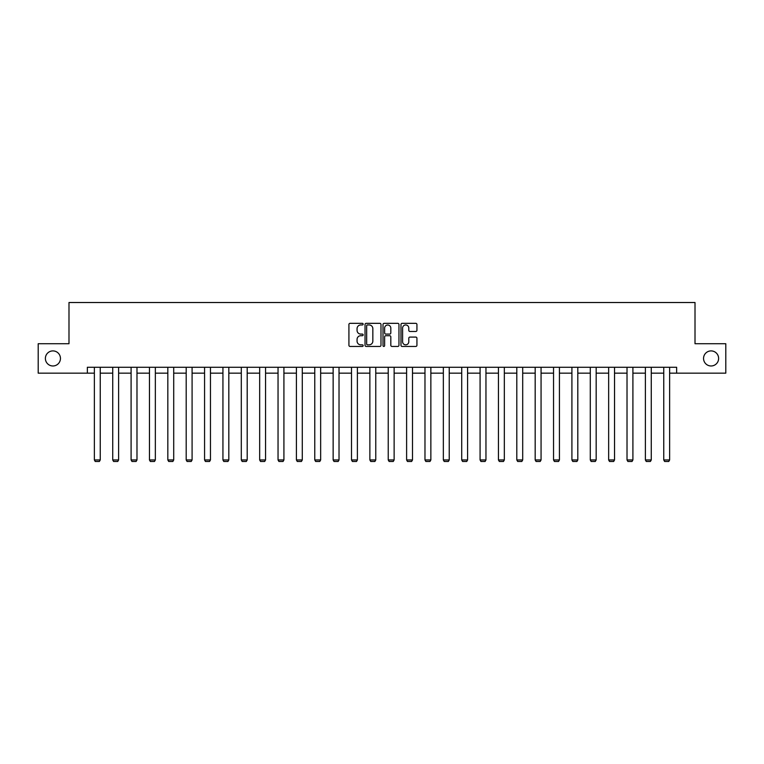 <?xml version="1.0" encoding="UTF-8"?>
<svg xmlns="http://www.w3.org/2000/svg" width="764" height="764" viewBox="0 0 764 764"><rect width="100%" height="100%" fill="white"/><g stroke="black" fill="none" stroke-linecap="round" stroke-linejoin="round"><path stroke-width="1.15" d="M703.548 358.44A7.535 7.535 0 0 0 711.083 365.975A7.535 7.535 0 0 0 718.618 358.44A7.535 7.535 0 0 0 711.083 350.905A7.535 7.535 0 0 0 703.548 358.44M45.382 358.44A7.535 7.535 0 0 0 52.917 365.975A7.535 7.535 0 0 0 60.451 358.44A7.535 7.535 0 0 0 52.917 350.905A7.535 7.535 0 0 0 45.382 358.44M363.158 324.146A0.812 0.812 0 0 0 362.356 323.334L350.074 323.334A1.156 1.156 0 0 0 348.919 324.49L348.919 345.29A1.156 1.156 0 0 0 350.074 346.445L362.356 346.445A0.812 0.812 0 0 0 363.158 345.643A0.812 0.812 0 0 0 362.356 344.831L360.761 344.831A3.696 3.696 0 0 1 357.065 341.136L357.065 339.397A3.696 3.696 0 0 1 360.761 335.702L362.356 335.702A0.812 0.812 0 0 0 363.158 334.89A0.812 0.812 0 0 0 362.356 334.088L360.761 334.088A3.696 3.696 0 0 1 357.065 330.382L357.065 328.654A3.696 3.696 0 0 1 360.761 324.958L362.356 324.958A0.812 0.812 0 0 0 363.158 324.146M415.778 331.481A1.156 1.156 0 0 0 416.934 330.325L416.934 324.49A1.156 1.156 0 0 0 415.778 323.334L402.141 323.334A1.156 1.156 0 0 0 400.985 324.49L400.985 345.29A1.156 1.156 0 0 0 402.141 346.445L415.778 346.445A1.156 1.156 0 0 0 416.934 345.29L416.934 338.242A1.156 1.156 0 0 0 415.778 337.086L409.943 337.086A1.156 1.156 0 0 0 408.788 338.242L408.788 341.737A3.094 3.094 0 0 1 405.694 344.831A3.094 3.094 0 0 1 402.599 341.737L402.599 328.042A3.094 3.094 0 0 1 405.694 324.958A3.094 3.094 0 0 1 408.788 328.042L408.788 330.325A1.156 1.156 0 0 0 409.943 331.481L415.778 331.481M87.354 373.157L38.2 373.157L38.2 343.724L68.989 343.724L68.989 302.515L695.011 302.515L695.011 343.724L725.8 343.724L725.8 373.157L676.646 373.157L676.646 367.274L87.354 367.274L87.354 373.157L94.364 373.157M380.988 324.49A1.156 1.156 0 0 0 379.832 323.334L366.195 323.334A1.156 1.156 0 0 0 365.039 324.49L365.039 345.29A1.156 1.156 0 0 0 366.195 346.445L379.832 346.445A1.156 1.156 0 0 0 380.988 345.29L380.988 324.49M384.168 323.334L397.805 323.334A1.156 1.156 0 0 1 398.961 324.49L398.961 345.29A1.156 1.156 0 0 1 397.805 346.445L391.97 346.445A1.156 1.156 0 0 1 390.815 345.29L390.815 336.857A1.156 1.156 0 0 0 389.659 335.702L385.782 335.702A1.156 1.156 0 0 0 384.626 336.857L384.626 345.643A0.812 0.812 0 0 1 383.824 346.445A0.812 0.812 0 0 1 383.012 345.643L383.012 324.49A1.156 1.156 0 0 1 384.168 323.334M100.246 373.157L112.728 373.157M118.621 373.157L131.093 373.157M136.985 373.157L149.467 373.157M155.35 373.157L167.832 373.157M173.714 373.157L186.196 373.157M192.089 373.157L204.571 373.157M210.453 373.157L222.935 373.157M228.818 373.157L241.3 373.157M247.192 373.157L259.664 373.157M265.557 373.157L278.039 373.157M283.921 373.157L296.403 373.157M302.286 373.157L314.768 373.157M320.66 373.157L333.142 373.157M339.025 373.157L351.507 373.157M357.39 373.157L369.871 373.157M375.764 373.157L388.236 373.157M394.128 373.157L406.61 373.157M412.493 373.157L424.975 373.157M430.858 373.157L443.34 373.157M449.232 373.157L461.714 373.157M467.597 373.157L480.078 373.157M485.961 373.157L498.443 373.157M504.336 373.157L516.808 373.157M522.7 373.157L535.182 373.157M541.065 373.157L553.547 373.157M559.429 373.157L571.911 373.157M577.804 373.157L590.285 373.157M596.168 373.157L608.65 373.157M614.533 373.157L627.015 373.157M632.907 373.157L645.379 373.157M651.272 373.157L663.754 373.157M669.636 373.157L676.646 373.157M367.465 324.958A0.812 0.812 0 0 0 366.663 325.76L366.663 344.02A0.812 0.812 0 0 0 367.465 344.831L369.146 344.831A3.696 3.696 0 0 0 372.842 341.136L372.842 328.654A3.696 3.696 0 0 0 369.146 324.958L367.465 324.958M390.815 328.1A3.094 3.094 0 0 0 387.72 325.015A3.094 3.094 0 0 0 384.626 328.1L384.626 332.932A1.156 1.156 0 0 0 385.782 334.088L389.659 334.088A1.156 1.156 0 0 0 390.815 332.932L390.815 328.1M100.246 367.274L100.246 459.957L94.364 459.957L94.364 367.274M100.246 459.957L99.368 461.485L95.242 461.485L94.364 459.957M118.621 367.274L118.621 459.957L112.728 459.957L112.728 367.274M118.621 459.957L117.732 461.485L113.616 461.485L112.728 459.957M136.985 367.274L136.985 459.957L131.093 459.957L131.093 367.274M136.985 459.957L136.097 461.485L131.981 461.485L131.093 459.957M155.35 367.274L155.35 459.957L149.467 459.957L149.467 367.274M155.35 459.957L154.471 461.485L150.346 461.485L149.467 459.957M173.714 367.274L173.714 459.957L167.832 459.957L167.832 367.274M173.714 459.957L172.836 461.485L168.71 461.485L167.832 459.957M192.089 367.274L192.089 459.957L186.196 459.957L186.196 367.274M192.089 459.957L191.201 461.485L187.084 461.485L186.196 459.957M210.453 367.274L210.453 459.957L204.571 459.957L204.571 367.274M210.453 459.957L209.575 461.485L205.449 461.485L204.571 459.957M228.818 367.274L228.818 459.957L222.935 459.957L222.935 367.274M228.818 459.957L227.939 461.485L223.814 461.485L222.935 459.957M247.192 367.274L247.192 459.957L241.3 459.957L241.3 367.274M247.192 459.957L246.304 461.485L242.188 461.485L241.3 459.957M265.557 367.274L265.557 459.957L259.664 459.957L259.664 367.274M265.557 459.957L264.669 461.485L260.553 461.485L259.664 459.957M283.921 367.274L283.921 459.957L278.039 459.957L278.039 367.274M283.921 459.957L283.043 461.485L278.917 461.485L278.039 459.957M302.286 367.274L302.286 459.957L296.403 459.957L296.403 367.274M302.286 459.957L301.408 461.485L297.282 461.485L296.403 459.957M320.66 367.274L320.66 459.957L314.768 459.957L314.768 367.274M320.66 459.957L319.772 461.485L315.656 461.485L314.768 459.957M339.025 367.274L339.025 459.957L333.142 459.957L333.142 367.274M339.025 459.957L338.146 461.485L334.021 461.485L333.142 459.957M357.39 367.274L357.39 459.957L351.507 459.957L351.507 367.274M357.39 459.957L356.511 461.485L352.385 461.485L351.507 459.957M375.764 367.274L375.764 459.957L369.871 459.957L369.871 367.274M375.764 459.957L374.876 461.485L370.76 461.485L369.871 459.957M394.128 367.274L394.128 459.957L388.236 459.957L388.236 367.274M394.128 459.957L393.24 461.485L389.124 461.485L388.236 459.957M412.493 367.274L412.493 459.957L406.61 459.957L406.61 367.274M412.493 459.957L411.615 461.485L407.489 461.485L406.61 459.957M430.858 367.274L430.858 459.957L424.975 459.957L424.975 367.274M430.858 459.957L429.979 461.485L425.854 461.485L424.975 459.957M449.232 367.274L449.232 459.957L443.34 459.957L443.34 367.274M449.232 459.957L448.344 461.485L444.228 461.485L443.34 459.957M467.597 367.274L467.597 459.957L461.714 459.957L461.714 367.274M467.597 459.957L466.718 461.485L462.592 461.485L461.714 459.957M485.961 367.274L485.961 459.957L480.078 459.957L480.078 367.274M485.961 459.957L485.083 461.485L480.957 461.485L480.078 459.957M504.336 367.274L504.336 459.957L498.443 459.957L498.443 367.274M504.336 459.957L503.447 461.485L499.331 461.485L498.443 459.957M522.7 367.274L522.7 459.957L516.808 459.957L516.808 367.274M522.7 459.957L521.812 461.485L517.696 461.485L516.808 459.957M541.065 367.274L541.065 459.957L535.182 459.957L535.182 367.274M541.065 459.957L540.186 461.485L536.061 461.485L535.182 459.957M559.429 367.274L559.429 459.957L553.547 459.957L553.547 367.274M559.429 459.957L558.551 461.485L554.425 461.485L553.547 459.957M577.804 367.274L577.804 459.957L571.911 459.957L571.911 367.274M577.804 459.957L576.915 461.485L572.799 461.485L571.911 459.957M596.168 367.274L596.168 459.957L590.285 459.957L590.285 367.274M596.168 459.957L595.29 461.485L591.164 461.485L590.285 459.957M614.533 367.274L614.533 459.957L608.65 459.957L608.65 367.274M614.533 459.957L613.654 461.485L609.529 461.485L608.65 459.957M632.907 367.274L632.907 459.957L627.015 459.957L627.015 367.274M632.907 459.957L632.019 461.485L627.903 461.485L627.015 459.957M651.272 367.274L651.272 459.957L645.379 459.957L645.379 367.274M651.272 459.957L650.384 461.485L646.268 461.485L645.379 459.957M669.636 367.274L669.636 459.957L663.754 459.957L663.754 367.274M669.636 459.957L668.758 461.485L664.632 461.485L663.754 459.957"/></g></svg>
